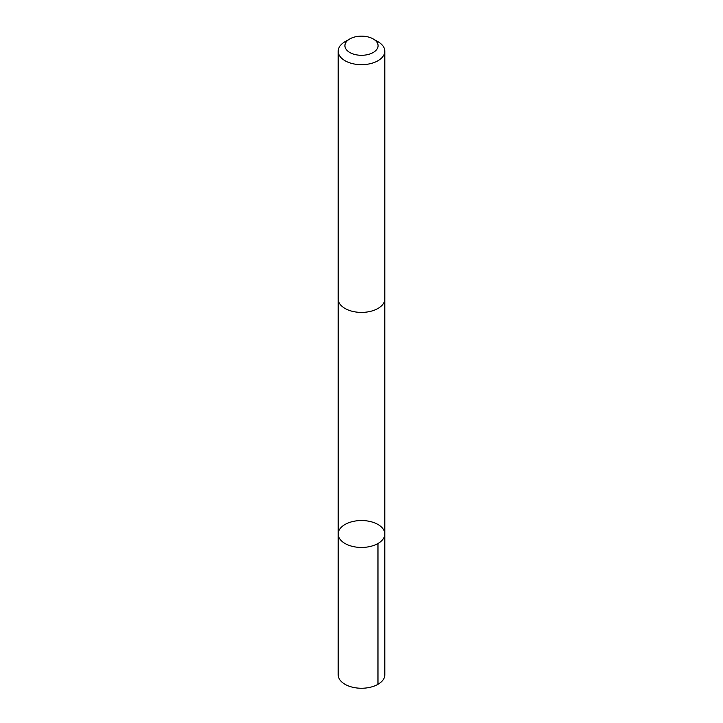 <?xml version="1.0" encoding="UTF-8"?>
<svg xmlns="http://www.w3.org/2000/svg" width="723" height="723" viewBox="0 0 723 723"><rect width="100%" height="100%" fill="white"/><g stroke="black" fill="none" stroke-linecap="round" stroke-linejoin="round"><path stroke-width="1.08" d="M371.857 521.943A23.299 13.457 180 0 1 384.799 533.999A23.299 13.457 180 0 1 361.5 547.447A23.299 13.457 180 0 1 338.201 533.999A23.299 13.457 180 0 1 371.857 521.943M338.192 674.794A23.308 13.457 0 0 0 351.143 686.85A23.308 13.457 0 0 0 384.808 674.794L384.799 533.999A23.299 13.457 180 0 1 361.5 547.447A23.299 13.457 180 0 1 338.201 533.999L338.192 674.794M349.778 38.952L345.025 41.699A23.308 13.457 0 0 0 338.192 51.216L338.192 298.942A23.308 13.457 0 0 0 351.143 310.998A23.308 13.457 0 0 0 384.808 298.942L384.808 51.216A23.308 13.457 0 0 0 377.975 41.699L373.222 38.952A16.575 9.571 0 0 0 349.778 38.952A16.575 9.571 0 0 0 354.134 54.297A16.575 9.571 0 0 0 374.966 51.306A16.575 9.571 0 0 0 373.222 38.952M338.192 51.216A23.308 13.457 0 0 0 351.143 63.272A23.308 13.457 0 0 0 384.808 51.216M377.975 684.31L377.975 543.506M338.201 299.322L338.201 533.999M384.799 299.322L384.799 533.999"/></g></svg>
